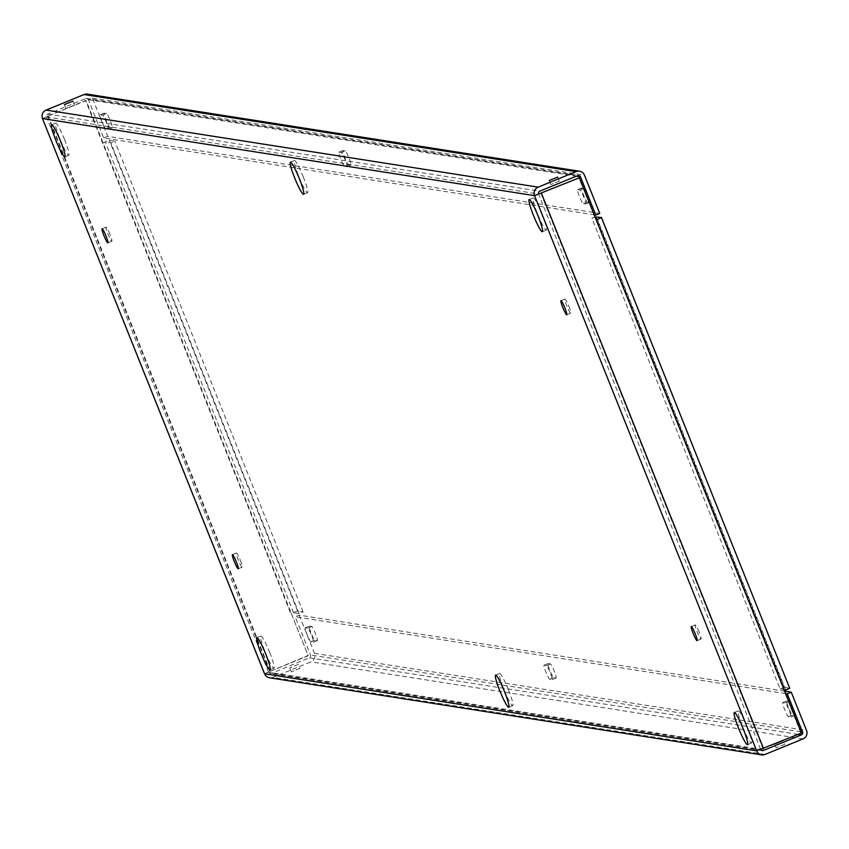 <?xml version="1.0" encoding="UTF-8"?>
<svg xmlns="http://www.w3.org/2000/svg" width="849" height="849" viewBox="0 0 849 849"><rect width="100%" height="100%" fill="white"/><g stroke="black" fill="none" stroke-linecap="round" stroke-linejoin="round"><path stroke-width="0.64" stroke-dasharray="4.25 3.18" d="M87.436 94.143A6.516 6.452 -81.1 0 1 92.414 98.134L107.706 136.349L599.765 213.428M345.246 150.931L342.911 150.57A7.599 0.881 -112.3 0 0 342.847 150.57A7.599 0.881 -112.3 0 0 344.811 157.702A7.599 0.881 -112.3 0 0 348.546 164.653L350.881 165.014A7.599 0.881 -112.3 0 0 350.945 165.003A7.599 0.881 -112.3 0 0 348.981 157.882A7.599 0.881 -112.3 0 0 345.246 150.931L341.256 152.565L338.921 152.204A7.599 0.881 -112.3 0 0 338.857 152.204A7.599 0.881 -112.3 0 0 340.82 159.336A7.599 0.881 -112.3 0 0 344.556 166.287L346.88 166.648A7.599 0.881 -112.3 0 0 346.944 166.648A7.599 0.881 -112.3 0 0 344.991 159.516A7.599 0.881 -112.3 0 0 341.256 152.565M106.496 113.533L104.162 113.172A7.599 0.881 -112.3 0 0 104.098 113.182A7.599 0.881 -112.3 0 0 106.061 120.303A7.599 0.881 -112.3 0 0 109.797 127.254L112.121 127.615A7.599 0.881 -112.3 0 0 112.195 127.615A7.599 0.881 -112.3 0 0 110.232 120.484A7.599 0.881 -112.3 0 0 106.496 113.533L102.506 115.167L100.171 114.806A7.599 0.881 -112.3 0 0 100.108 114.817A7.599 0.881 -112.3 0 0 102.071 121.938A7.599 0.881 -112.3 0 0 105.807 128.889L108.131 129.25A7.599 0.881 -112.3 0 0 108.194 129.25A7.599 0.881 -112.3 0 0 106.242 122.129A7.599 0.881 -112.3 0 0 102.506 115.167M583.995 188.329L581.661 187.969A7.599 0.881 -112.3 0 0 581.597 187.969A7.599 0.881 -112.3 0 0 583.56 195.09A7.599 0.881 -112.3 0 0 587.296 202.051L589.63 202.412A7.599 0.881 -112.3 0 0 589.694 202.402A7.599 0.881 -112.3 0 0 587.731 195.281A7.599 0.881 -112.3 0 0 583.995 188.329L580.005 189.964L577.67 189.603A7.599 0.881 -112.3 0 0 577.607 189.603A7.599 0.881 -112.3 0 0 579.57 196.724A7.599 0.881 -112.3 0 0 583.305 203.686L585.63 204.047A7.599 0.881 -112.3 0 0 585.693 204.036A7.599 0.881 -112.3 0 0 583.741 196.915A7.599 0.881 -112.3 0 0 580.005 189.964M784.699 691.182L299.209 615.132L295.208 616.767L310.501 654.993A2.176 2.154 -81.1 0 1 309.312 657.826L271.383 673.353A2.176 2.154 -81.1 0 1 268.581 672.164L270.279 671.294L48.213 116.069L46.504 116.929A2.176 2.154 -81.1 0 1 47.693 114.106L85.622 98.569A2.176 2.154 -81.1 0 1 88.423 99.768L103.716 137.984L594.162 214.808M540.845 193.232L762.922 748.457L800.851 732.931L596.253 220.04M596.147 219.753L578.774 177.706M48.213 116.069L86.142 100.543L291.313 613.519L308.208 655.768L270.279 671.294M42.45 118.531L85.558 100.447L290.729 613.424L297.596 611.11L303.125 611.98L299.135 613.615L293.605 612.745L291.313 613.519L308.208 655.768M699.194 632.123A7.599 0.881 -112.3 0 0 695.299 624.928A7.599 0.881 -112.3 0 0 697.358 632.303A7.599 0.881 -112.3 0 0 701.062 639A7.599 0.881 -112.3 0 0 699.194 632.123M568.851 306.234A7.599 0.881 67.7 0 1 570.708 313.111A7.599 0.881 67.7 0 1 567.005 306.404A7.599 0.881 67.7 0 1 564.946 299.039A7.599 0.881 67.7 0 1 568.851 306.234M109.977 234.356A7.599 0.881 -112.3 0 0 106.083 227.161A7.599 0.881 -112.3 0 0 107.94 234.037A7.599 0.881 -112.3 0 0 111.845 241.233A7.599 0.881 -112.3 0 0 109.977 234.356M542.065 214.351A17.373 2.027 -112.3 0 0 533.151 197.913A17.373 2.027 -112.3 0 0 537.406 213.63A17.373 2.027 -112.3 0 0 546.31 230.068A17.373 2.027 -112.3 0 0 542.065 214.351M64.556 139.565A17.373 2.027 -112.3 0 0 55.641 123.116A17.373 2.027 -112.3 0 0 59.897 138.833A17.373 2.027 -112.3 0 0 68.811 155.271A17.373 2.027 -112.3 0 0 64.556 139.565M303.305 176.963A17.373 2.027 -112.3 0 0 294.401 160.514A17.373 2.027 -112.3 0 0 298.646 176.231A17.373 2.027 -112.3 0 0 307.561 192.67A17.373 2.027 -112.3 0 0 303.305 176.963M269.738 652.541A17.373 2.027 67.7 0 1 273.994 668.259A17.373 2.027 67.7 0 1 265.079 651.809A17.373 2.027 67.7 0 1 260.823 636.103A17.373 2.027 67.7 0 1 269.738 652.541M747.237 727.338A17.373 2.027 67.7 0 1 751.492 743.045A17.373 2.027 67.7 0 1 742.578 726.606A17.373 2.027 67.7 0 1 738.322 710.889A17.373 2.027 67.7 0 1 747.237 727.338M240.331 560.255A7.599 0.881 67.7 0 1 242.188 567.132A7.599 0.881 67.7 0 1 238.293 559.937A7.599 0.881 67.7 0 1 236.425 553.06A7.599 0.881 67.7 0 1 240.331 560.255M508.487 689.94A17.373 2.027 67.7 0 1 512.743 705.657A17.373 2.027 67.7 0 1 503.828 689.208A17.373 2.027 67.7 0 1 499.573 673.49A17.373 2.027 67.7 0 1 508.487 689.94M756.639 750.866L760.64 749.232A2.176 2.154 98.9 0 0 760.821 749.603M299.209 615.132L314.491 653.359A6.516 6.452 -81.1 0 1 310.914 661.849L272.985 677.375A6.516 6.452 -81.1 0 1 269.568 677.778M762.922 748.457L760.64 749.232L268.581 672.164L264.591 673.798M784.561 744.403L776.135 747.81L784.603 744.424L782.958 740.37L775.837 743.501M299.782 668.46L291.356 671.877L299.782 668.46L298.222 664.459L289.753 667.855L298.222 664.459M782.438 740.806L783.001 740.402M760.64 749.232L538.563 194.007L46.504 116.929L42.514 118.573M559.268 181.124L550.842 184.541L559.268 181.124M74.489 105.191L66.063 108.598L74.489 105.191M107.706 136.349L103.716 137.984M786.843 700.945L789.167 701.306A7.599 0.881 67.7 0 1 792.902 708.268A7.599 0.881 67.7 0 1 794.866 715.389A7.599 0.881 67.7 0 1 794.802 715.389L792.478 715.028A7.599 0.881 67.7 0 1 788.742 708.077A7.599 0.881 67.7 0 1 786.779 700.956A7.599 0.881 67.7 0 1 786.843 700.945L782.852 702.579A7.599 0.881 -112.3 0 0 782.789 702.59A7.599 0.881 -112.3 0 0 784.741 709.711A7.599 0.881 -112.3 0 0 788.477 716.662L790.812 717.023A7.599 0.881 -112.3 0 0 790.875 717.023A7.599 0.881 -112.3 0 0 788.912 709.902A7.599 0.881 -112.3 0 0 785.176 702.94L782.852 702.579M309.344 626.148L311.668 626.52A7.599 0.881 67.7 0 1 315.404 633.471A7.599 0.881 67.7 0 1 317.367 640.592A7.599 0.881 67.7 0 1 317.303 640.602L314.979 640.231A7.599 0.881 67.7 0 1 311.243 633.28A7.599 0.881 67.7 0 1 309.28 626.159A7.599 0.881 67.7 0 1 309.344 626.148L305.353 627.782A7.599 0.881 -112.3 0 0 305.29 627.793A7.599 0.881 -112.3 0 0 307.242 634.914A7.599 0.881 -112.3 0 0 310.978 641.865L313.313 642.237A7.599 0.881 -112.3 0 0 313.377 642.226A7.599 0.881 -112.3 0 0 311.413 635.105A7.599 0.881 -112.3 0 0 307.678 628.154L305.353 627.782M548.093 663.547L550.417 663.918A7.599 0.881 67.7 0 1 554.153 670.869A7.599 0.881 67.7 0 1 556.116 677.99A7.599 0.881 67.7 0 1 556.053 677.99L553.728 677.629A7.599 0.881 67.7 0 1 549.993 670.678A7.599 0.881 67.7 0 1 548.029 663.557A7.599 0.881 67.7 0 1 548.093 663.547L544.103 665.181A7.599 0.881 -112.3 0 0 544.039 665.192A7.599 0.881 -112.3 0 0 545.992 672.312A7.599 0.881 -112.3 0 0 549.727 679.264L552.062 679.635A7.599 0.881 -112.3 0 0 552.126 679.625A7.599 0.881 -112.3 0 0 550.163 672.504A7.599 0.881 -112.3 0 0 546.427 665.552L544.103 665.181M785.665 693.591L295.208 616.767M264.548 673.692L307.635 655.672M85.558 100.447L86.142 100.543M103.037 142.781L109.319 140.382L114.848 141.242L110.858 142.876L105.318 142.016L103.037 142.781M801.435 733.016L800.851 732.931M785.686 689.834L597.399 219.095L785.686 689.834L784.54 690.778M303.125 611.98L114.848 141.242M299.135 613.615L110.858 142.876M595.011 216.919L591.849 218.214L595.775 218.83M785.665 689.823L780.125 688.953L591.849 218.214M789.655 688.189L784.126 687.319L780.125 688.953M784.126 687.319L595.839 216.58M92.414 98.134L584.473 175.202M88.423 99.768L576.344 176.189M268.581 672.164L46.504 116.929M765.045 754.453L272.985 677.375M761.256 750.081L271.383 673.353M802.974 738.917L310.914 661.849M798.102 734.385L309.312 657.826M47.693 114.106L539.752 191.174M85.622 98.569L577.681 175.647M314.491 653.359L806.55 730.427M800.957 731.817L310.501 654.993M47.629 115.984L269.706 671.209M297.596 611.11L109.319 140.382M293.605 612.745L105.318 142.016M549.727 679.264L553.728 677.629M552.062 679.635L556.053 677.99M546.427 665.552L550.417 663.918M310.978 641.865L314.979 640.231M313.313 642.237L317.303 640.602M307.678 628.154L311.668 626.52M788.477 716.662L792.478 715.028M790.812 717.023L794.802 715.389M785.176 702.94L789.167 701.306M338.921 152.204L342.911 150.57M344.556 166.287L348.546 164.653M346.88 166.648L350.881 165.014M100.171 114.806L104.162 113.172M105.807 128.889L109.797 127.254M108.131 129.25L112.121 127.615M577.67 189.603L581.661 187.969M583.305 203.686L587.296 202.051M585.63 204.047L589.63 202.412M762.296 750.558L270.237 673.49M86.768 98.442L578.827 175.51M268.56 672.153L46.483 116.918M544.039 665.192L548.029 663.557M552.126 679.625L556.116 677.99M499.573 673.49L495.583 675.125M512.743 705.657L508.753 707.291M236.425 553.06L232.435 554.694M242.188 567.132L238.198 568.766M289.753 667.855L291.356 671.877M305.29 627.793L309.28 626.159M313.377 642.226L317.367 640.592M782.789 702.59L786.779 700.956M790.875 717.023L794.866 715.389M738.322 710.889L734.332 712.523M751.492 743.045L747.502 744.69M260.823 636.103L256.833 637.737M273.994 668.259L270.003 669.893M338.857 152.204L342.847 150.57M346.944 166.648L350.945 165.003M100.108 114.817L104.098 113.182M108.194 129.25L112.195 127.615M577.607 189.603L581.597 187.969M585.693 204.036L589.694 202.402M294.401 160.514L290.4 162.148M307.561 192.67L303.571 194.304M55.641 123.116L51.651 124.75M68.811 155.271L64.821 156.906M533.151 197.913L529.15 199.547M546.31 230.068L542.32 231.703M106.083 227.161L102.092 228.795M111.845 241.233L107.855 242.867M564.946 299.039L560.956 300.673M570.708 313.111L566.718 314.746M695.299 624.928L691.298 626.573M701.062 639L697.061 640.634M74.532 105.212L72.929 101.19M66.063 108.598L64.46 104.576M559.311 181.145L557.708 177.123M550.842 184.541L549.229 180.508M774.532 743.788L776.135 747.81"/><path stroke-width="1.27" d="M594.162 214.808L595.775 215.062L599.765 213.428L584.473 175.202A6.516 6.452 98.9 0 0 576.068 171.625L538.139 187.151A6.516 6.452 98.9 0 0 534.573 195.641L579.358 177.791L534.573 195.641L42.514 118.573A6.516 6.452 -81.1 0 1 46.09 110.083L84.019 94.547A6.516 6.452 -81.1 0 1 87.436 94.143L579.496 171.222M595.775 215.062L580.483 176.836A2.176 2.154 98.9 0 0 577.681 175.647L539.752 191.174A2.176 2.154 98.9 0 0 538.563 194.007M760.821 749.603A2.176 2.154 98.9 0 0 763.442 750.431L801.371 734.894A2.176 2.154 98.9 0 0 802.56 732.071L787.267 693.845L791.257 692.211L806.55 730.427A6.516 6.452 98.9 0 1 802.974 738.917L765.045 754.453A6.516 6.452 98.9 0 1 756.639 750.866L801.435 733.016L579.358 177.791M695.204 633.757A7.599 0.881 67.7 0 1 697.061 640.634A7.599 0.881 67.7 0 1 693.368 633.938A7.599 0.881 67.7 0 1 691.298 626.573A7.599 0.881 67.7 0 1 695.204 633.757M564.85 307.869A7.599 0.881 -112.3 0 0 560.956 300.673A7.599 0.881 -112.3 0 0 563.014 308.049A7.599 0.881 -112.3 0 0 566.718 314.746A7.599 0.881 -112.3 0 0 564.85 307.869M103.949 235.672A7.599 0.881 67.7 0 1 102.092 228.795A7.599 0.881 67.7 0 1 105.785 235.502A7.599 0.881 67.7 0 1 107.855 242.867A7.599 0.881 67.7 0 1 103.949 235.672M533.405 215.264A17.373 2.027 67.7 0 1 529.15 199.547A17.373 2.027 67.7 0 1 537.608 214.861A17.373 2.027 67.7 0 1 542.32 231.703A17.373 2.027 67.7 0 1 533.405 215.264M55.907 140.467A17.373 2.027 67.7 0 1 51.651 124.75A17.373 2.027 67.7 0 1 60.109 140.064A17.373 2.027 67.7 0 1 64.821 156.906A17.373 2.027 67.7 0 1 55.907 140.467M294.656 177.865A17.373 2.027 67.7 0 1 290.4 162.148A17.373 2.027 67.7 0 1 298.859 177.462A17.373 2.027 67.7 0 1 303.571 194.304A17.373 2.027 67.7 0 1 294.656 177.865M261.089 653.443A17.373 2.027 -112.3 0 0 270.003 669.893A17.373 2.027 -112.3 0 0 265.291 653.051A17.373 2.027 -112.3 0 0 256.833 637.737A17.373 2.027 -112.3 0 0 261.089 653.443M738.588 728.24A17.373 2.027 -112.3 0 0 747.502 744.69A17.373 2.027 -112.3 0 0 742.79 727.837A17.373 2.027 -112.3 0 0 734.332 712.523A17.373 2.027 -112.3 0 0 738.588 728.24M234.303 561.571A7.599 0.881 -112.3 0 0 238.198 568.766A7.599 0.881 -112.3 0 0 236.139 561.391A7.599 0.881 -112.3 0 0 232.435 554.694A7.599 0.881 -112.3 0 0 234.303 561.571M499.838 690.842A17.373 2.027 -112.3 0 0 508.753 707.291A17.373 2.027 -112.3 0 0 504.041 690.439A17.373 2.027 -112.3 0 0 495.583 675.125A17.373 2.027 -112.3 0 0 499.838 690.842M761.627 754.857L269.568 677.778A6.516 6.452 -81.1 0 1 264.591 673.798L264.548 673.692M775.837 743.501L782.438 740.806M557.666 177.101L549.229 180.508L557.666 177.101M72.887 101.169L64.46 104.576L72.887 101.169M791.257 692.211L784.699 691.182M787.267 693.845L785.665 693.591M264.527 673.766L42.45 118.531L264.591 673.798L756.639 750.866L534.573 195.641M596.147 219.753L597.399 219.095L595.775 218.83M596.253 220.04L601.432 217.482L595.011 216.919M601.41 217.546L789.719 688.221L784.54 690.778M576.344 176.189L580.483 176.836M763.442 750.431L761.256 750.081M801.371 734.894L798.102 734.385M538.139 187.151L46.09 110.083M84.019 94.547L576.068 171.625M802.56 732.071L800.957 731.817M763.506 748.553L541.429 193.328M601.432 217.482L789.719 688.221"/></g></svg>
